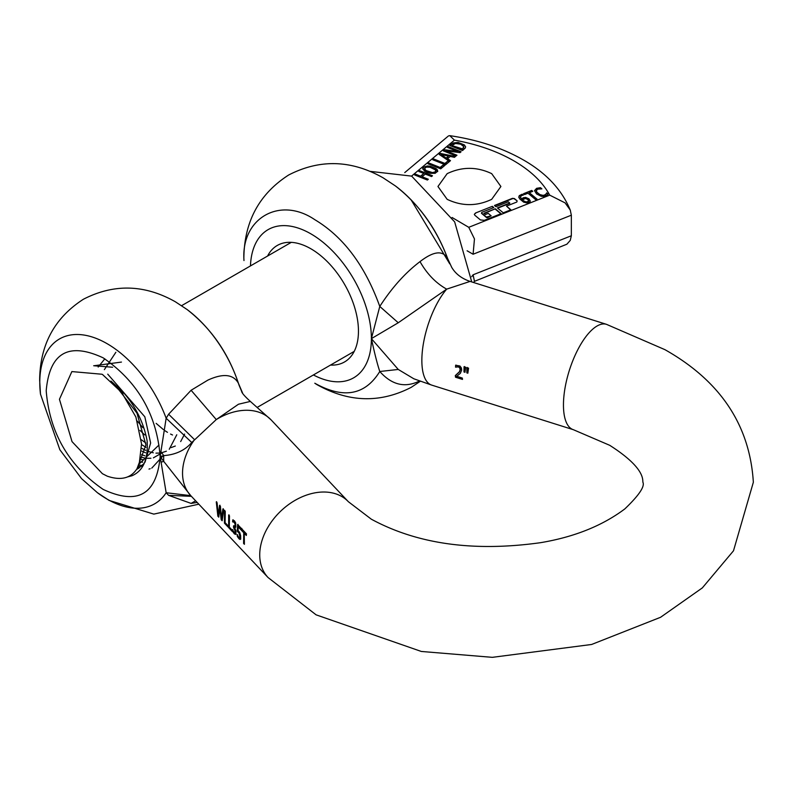 <?xml version="1.0" encoding="UTF-8"?>
<svg xmlns="http://www.w3.org/2000/svg" width="793" height="793" viewBox="0 0 793 793"><rect width="100%" height="100%" fill="white"/><g stroke="black" fill="none" stroke-linecap="round" stroke-linejoin="round"><path stroke-width="1.19" d="M148.985 469.079L150.194 468.722M151.76 468.128L163.1 455.806M110.951 381.046L123.064 392.069C135.752 406.551 143.771 422.838 147.141 440.938C148.261 459.286 143.196 470.893 131.945 475.77L127.604 476.91M138.745 468.177L144.257 463.271M138.914 465.322L140.817 465.204M142.948 464.847L143.612 464.678M140.847 459.316L143.711 459.9M141.828 451.098L145.535 452.793M141.392 439.758L145.853 443.059M122.221 391.861L122.965 394.131M137.417 421.182L142.909 427.695M139.994 430.361L144.752 434.941M141.61 444.605L145.962 447.311M141.6 454.657L144.96 455.856M140.163 461.932L142.681 462.19M138.032 467.136L139.429 466.869M141.441 466.294L143.137 465.58M136.802 469.198L145.942 444.962L136.971 413.103L115.154 385.041M239.089 385.269L238.346 383.128C233.211 374.177 223.061 373.166 207.905 380.105L191.103 390.265L168.612 414.224L166.153 418.238L160.156 456.53L166.153 492.74L168.612 495.357L191.103 503.406L195.613 500.799M190.746 495.645L166.153 492.74A95.18 54.955 60 0 1 107.085 499.104A95.18 54.955 60 0 1 97.37 492.671L81.6 478.675L59.852 449.74L40.483 394.151L39.65 380.134C39.987 344.796 54.578 317.834 83.414 299.239C113.934 283.557 144.584 284.409 175.352 301.776L187.079 309.518A95.18 54.955 60 0 1 238.346 383.128L242.499 392.822M197.16 502.435L191.103 503.406M191.103 390.265L216.271 419.566L238.475 404.232L250.36 401.427C244.7 396.292 241.776 392.912 241.597 391.256M161.266 452.119L163.745 455.618C175.63 454.716 184.967 450.355 191.747 442.514L216.271 419.566A55.223 39.591 136.6 0 1 231.021 412.786A55.223 39.591 136.6 0 1 271.176 419.963L250.36 401.427M160.156 456.53L163.745 455.618A55.223 31.879 -60 0 0 163.665 458.562A55.223 31.879 -60 0 0 163.745 461.407L160.156 456.53C156.776 494.545 137.784 505.508 103.179 489.43C68.575 465.55 49.582 432.651 46.202 390.741C49.582 352.736 68.575 341.773 103.179 357.851C137.784 381.73 156.776 414.62 160.156 456.53M40.483 394.151A95.18 54.955 60 0 1 39.779 382.523A95.18 54.955 60 0 1 107.085 343.666A95.18 54.955 60 0 1 166.153 418.238L191.747 442.514M161.266 462.121L163.745 461.407L190.875 495.774A55.223 39.591 -43.4 0 1 182.539 473.124A55.223 39.591 -43.4 0 1 194.533 439.669L168.612 414.224M168.612 495.357L191.391 496.329M240.418 539.299L239.06 538.853L237.345 536.474L237.166 534.789L238.891 537.495L239.536 537.852L239.873 537.119L239.189 533.223L237.256 531.27L237.652 524.53L241.042 528.118L240.874 529.704L238.287 526.948L238.069 530.438L239.744 532.559L240.636 535.711L240.695 538.447L239.932 539.468M239.536 537.852L240.21 535.88L239.486 533.907M243.421 532.4L241.35 530.21L241.518 528.624L246.474 533.877L246.306 535.463L244.234 533.273L244.403 544.305L243.59 543.443L243.748 532.212L241.35 530.21M235.759 534.413L234.381 533.897L232.597 531.389L232.418 529.704L234.649 532.866L235.224 531.27L233.519 527.286L233.538 525.878L234.758 526.562L235.144 524.421L234.232 522.329L232.587 521.863L232.765 519.97L234.48 520.842L235.69 522.984L235.818 527.127L234.748 527.831L235.908 530.795L235.947 534.343M234.867 532.906L235.224 531.27M228.662 527.632L228.662 515.014L229.484 515.876L229.316 527.107L232.071 530.021L232.24 531.419L228.662 527.632L228.999 514.826M224.449 523.162L224.449 510.543L225.262 511.406L225.093 522.637L227.859 525.561L228.017 526.948L224.449 523.162L224.776 510.355M222.169 520.753L221.237 519.772L219.76 508.095L218.759 517.145L217.857 516.184L216.271 501.89L217.123 502.782L218.134 514.726L219.592 505.409L220.424 506.281L221.455 518.335L222.912 508.918L223.715 509.77L222.169 520.753M240.755 539.111L237.345 536.474M237.682 536.286L237.494 534.601M239.813 533.719L238.475 532.252M238.802 532.063L237.256 531.27M237.583 531.082L237.979 524.342M240.923 529.209L238.287 526.948M241.677 530.021L241.845 528.435M246.355 534.978L244.234 533.273M244.323 543.681L243.59 543.443M243.917 543.245L243.748 532.212M235.115 526.354L235.273 523.35L234.559 522.141L233.311 521.814M233.638 521.625L232.636 521.913M232.914 521.675L233.092 519.782M236.086 534.224L232.597 531.389M232.924 531.201L232.745 529.516M235.551 531.082L234.797 529.08M235.124 528.901L233.519 527.286M233.846 527.097L233.866 525.69M232.161 530.795L228.999 527.444M227.938 526.324L224.776 522.974M222.169 520.208L221.237 519.772M221.564 519.584L219.76 508.095M218.759 516.6L217.857 516.184M218.184 515.995L216.608 501.701M219.919 505.21L218.134 514.726M223.239 508.719L221.455 518.335M413.847 378.796L398.255 369.449L371.392 338.631L398.255 322.761L446.677 289.138L470.09 281.406L606.457 324.327A55.223 21.58 -72.5 0 0 589.883 331.92A55.223 21.58 -72.5 0 0 563.456 404.995A55.223 21.58 -72.5 0 0 573.309 429.677L609.708 445.309C645.343 468.048 642.469 479.834 642.915 482.253C644.937 486.535 638.91 495.427 624.825 508.918C602.313 525.789 574.231 537.039 540.568 542.68C473.817 552.007 417.396 544.176 371.312 519.187L348.365 501.711L271.176 419.963M455.549 367.169L458.344 366.872L459.692 367.843L460.128 369.667L459.434 371.758L455.321 375.555L455.519 377.23L462.507 379.421L462.329 378.063L456.768 376.308L460.356 373.315L461.675 370.063L461.397 367.952L459.94 365.999L455.638 365.246L455.549 367.169L455.965 365.058M465.719 367.248L464.985 372.294L463.974 371.976L464.064 366.733L465.719 367.248M468.574 368.15L467.84 373.196L466.829 372.879L466.918 367.625L468.574 368.15M419.646 380.918C405.144 388.173 391.861 385.041 379.778 371.501C377.349 364.205 374.554 353.242 371.392 338.631L379.778 306.435C391.861 287.76 405.154 272.921 419.646 261.898L420.012 261.621C433.365 251.302 442.504 250.122 447.43 258.092L451.693 267.32C455.579 273.892 461.704 278.591 470.09 281.406L470.09 281.406M398.255 322.761L379.778 306.435C365.107 265.744 343.458 236.829 314.801 219.681C279.77 195.802 240.824 218.283 243.986 260.57L243.857 258.171C244.224 221.713 259.152 193.988 288.652 175.005C319.837 158.947 351.319 159.879 383.078 177.801L395.31 185.869A100.156 57.82 60 0 1 447.43 258.092L451.693 267.31M462.468 379.123L455.856 377.042L455.648 375.367L459.454 371.976L460.455 369.479L460.019 367.655L458.671 366.683L455.876 366.981M465.015 372.016L464.301 371.788L464.391 366.544M467.87 372.908L467.156 372.69L467.255 367.437M420.349 381.255L411.24 387.331C380.055 403.389 348.573 402.457 316.813 384.546L314.801 383.227C343.458 399.166 365.107 395.261 379.778 371.501L398.255 369.449M267.588 256.03A67.256 38.827 60 0 1 277.272 245.463A67.256 38.827 60 0 1 329.105 263.484A67.256 38.827 60 0 1 358.456 331.167A67.256 38.827 60 0 1 344.529 361.955A67.256 38.827 60 0 1 330.532 365.067M547.22 195.009L543.542 196.426L541.232 196.277L536.574 193.948L534.502 190.647L536.613 188.318L540.489 187.693L541.897 188.873L537.585 189.16L536.237 190.806L536.692 192.025L539.785 194.592L543.225 195.395L545.624 194.553L546.684 192.887L548.072 194.057L547.22 195.009M411.587 176.086L454.439 140.133C477.158 144.247 496.963 151.156 513.854 160.84C530.636 170.594 542.59 182.023 549.718 195.137L565.112 202.899L570.246 210.056L571.347 215.2L473.094 254.236L474.462 238.921L468.752 227.313L452.069 217.49M534.502 190.697L537.634 188.347L540.489 188.05L541.46 188.873M547.904 194.265L546.684 193.244L544.662 195.455L541.569 195.603L536.692 192.382L536.583 190.201M537.069 199.162L535.721 199.697L527.989 193.214L524.57 194.572L523.539 193.7L531.716 190.449L532.757 191.321L529.337 192.679L537.069 199.162M451.386 144.148L454.904 142.809L458.116 142.79L464.45 145.327L465.6 146.705L465.332 147.944L462.527 150.551L449.79 145.496L453.2 142.958L458.116 142.433L464.45 144.97L465.61 146.953M448.372 146.685L461.1 151.741L460.059 152.623L445.983 150.858L456.966 155.22L456.094 155.953L443.356 150.888L444.685 149.778L457.581 151.423L447.49 147.419L448.372 146.685L447.787 147.538M447.559 158.699L450.493 160.652L445.517 164.825L432.78 159.77L433.712 158.987L444.932 163.447L448.065 160.82L449.423 161.356L439.173 154.397L440.323 153.426L455.43 156.508L454.448 157.331L450.255 156.449L447.559 158.699L450.255 160.85M443.277 164.845L444.784 165.44L440.72 168.85L427.982 163.784L428.914 163.011L440.145 167.472L443.277 164.845L440.145 167.829L428.914 163.368L428.27 163.903M419.735 170.703L432.472 175.768L431.541 176.552L425.306 174.073L422.084 176.78L428.319 179.248L427.387 180.031L414.65 174.975L415.582 174.192L420.577 176.175L423.799 173.469L418.803 171.486L419.735 170.703L419.101 171.605M423.591 167.135L427.566 165.935L430.282 166.233L435.912 168.473L437.389 169.831L437.696 171.189L435.149 173.31L430.163 173.31L427.13 172.368L424.533 171.07L422.748 168.384L423.591 167.135L427.566 166.292L430.282 166.599L435.912 168.83L437.696 171.556M422.719 169.038L422.748 168.384M518.84 197.12L519.237 195.673L522.161 194.196L523.291 195.147L521.715 195.484L520.396 196.922L521.655 199.122L523.162 197.764L525.66 197.417L529 198.855L530.249 201.085L529.843 202.007L527.345 203.008L523.658 202.165L519.603 198.795L518.82 196.842M521.655 199.122L525.66 197.774L529 199.212L530.249 201.085M520.396 197.279L521.655 199.479M475.562 212.99L492.354 206.319L493.811 207.548L481.847 212.306L481.609 213.049L486.387 217.064L491.164 215.825L488.24 213.376L485.415 214.497L483.948 213.267L495.278 208.777L501.117 213.674L484.325 220.345L480.419 219.929L474.838 215.25L474.343 214.328L475.562 212.99L492.354 206.319M481.847 212.306L481.609 213.416A0.932 0.535 180 0 1 481.5 212.93M508.283 201.799L495.932 206.705L494.475 205.476L512.427 198.349L514.379 198.557L517.165 200.897L516.808 202.027L506.499 206.121L510.88 209.798L503.238 212.831L497.399 207.935L509.75 203.018L508.283 201.799M512.427 198.349L512.427 198.706A1.398 0.813 180 0 1 514.379 198.914L517.165 200.897L516.808 202.027M491.68 199.34C476.841 206.378 462.002 206.378 447.173 199.34L437.954 186.494L447.173 173.637C462.002 166.599 476.841 166.599 491.68 173.637L500.898 186.494L491.68 199.34M570.246 210.056L570.425 210.482C562.009 189.894 546.298 173.033 523.301 159.899C502.138 147.845 477.634 139.766 449.79 135.662L448.828 135.762M454.439 140.133L449.79 135.662M531.716 190.449L523.826 193.948M532.47 191.44L531.716 190.816M529.337 192.679L536.782 199.281M451.386 144.514L450.077 145.605M460.812 151.988L448.372 147.042M445.983 150.858L456.669 155.468M444.685 149.778L443.644 151.007M457.581 151.423L444.685 150.135M433.712 158.987L433.067 159.879M444.932 163.447L433.712 159.343M448.065 160.82L444.932 163.804M449.284 161.663L448.065 161.177M440.323 153.426L439.411 154.556M455.083 156.796L440.323 153.792M444.486 165.687L443.277 165.202M432.185 176.006L419.735 171.07M422.084 176.78L428.022 179.496M415.582 174.192L414.937 175.084M420.577 176.175L415.582 174.549M423.799 173.469L420.577 176.542M422.728 168.869L423.591 167.501M529.992 200.361L530.249 201.442M518.84 197.477L519.237 196.03L522.161 194.196M522.914 195.187L522.161 194.563M493.524 207.667L492.354 206.686M491.164 215.825L487.685 217.569A0.932 0.535 180 0 1 486.387 217.431L481.609 213.416M495.278 208.777L484.245 213.515M500.829 213.793L495.278 209.134M474.363 214.506A2.805 1.616 180 0 1 475.562 213.357M512.427 198.706L494.763 205.724M506.499 206.121L510.593 209.907M509.75 203.385L497.687 208.172M474.432 281.356L566.886 244.204L570.246 240.408L571.347 235.759L571.347 215.2M370.113 171.357L411.636 176.115L454.667 221.891L471.746 281.931M452.188 145.297L455.509 143.444L460.703 144.197L463.796 146.626L463.608 147.964L463.796 146.983L461.992 149.55L452.188 145.654L462.696 148.955M441.433 154.605L446.38 158.273L448.551 156.092L441.433 154.605L446.38 158.273M425.058 168.076L424.493 168.949L426.029 170.911L432.522 172.963L435.397 172.19L435.625 170.356M435.625 169.989L435.397 171.823L432.522 172.596L426.029 170.554L424.493 168.592L426.277 167.105L429.975 167.224L435.625 169.989L435.942 171.02M528.663 201.283L526.066 201.967L522.726 200.411L526.066 202.324L527.841 202.235L528.663 200.926L527.662 199.449L525.432 198.448L522.508 199.836M571.347 235.759L473.094 274.794L474.462 281.287M463.796 146.626L462.696 148.598M446.38 157.906L448.551 156.092M107.283 476.187L102.396 473.689L107.283 476.187C122.588 481.341 133.194 477.574 139.092 464.906L141.541 443.872L135.89 417.039L121.706 392.495L102.436 374.435M107.739 374.157L144.822 416.791L150.64 442.98L145.05 462.15M139.687 466.591L137.883 467.414M93.683 365.732L112.616 367.238M158.977 445.022L139.647 463.499M93.861 365.771L121.458 362.074M161.901 452.962L153.386 457.839M150.928 458.255L147.062 458.285M144.395 457.938L141.263 457.174M98.183 367.03L104.835 358.832M176.78 434.772L169.256 449.264M166.381 451.187L161.068 452.942M160.077 453.081L155.963 453.14M153.297 452.793L148.915 451.633M145.803 450.404L141.828 448.382M104.369 369.647L115.877 352.261M184.61 434.078L180.665 441.572M175.312 446.033L171.189 447.569M172.527 434.99L170.564 434.058M167.472 432.334L164.954 430.708M163.348 429.558L156.152 423.373M102.396 473.689L72.024 441.622L59.445 399.295L71.866 371.58L101.95 374.237M606.457 324.327L664.93 349.663C720.331 380.927 749.811 425.127 753.35 482.253L733.495 550.798L702.34 587.891L660.559 617.291L591.618 644.471L492.324 657.338L421.331 651.459L316.09 614.833L268.064 577.532A55.223 39.591 -43.4 0 1 259.727 554.882A55.223 39.591 -43.4 0 1 308.209 494.535A55.223 39.591 -43.4 0 1 348.365 501.711M420.012 261.621C427.05 273.991 435.942 283.17 446.677 289.138A55.223 21.58 107.5 0 0 421.856 360.428A55.223 21.58 107.5 0 0 431.709 385.111L573.309 429.677M250.469 265.913A85.545 49.384 60 0 1 310.906 233.866A85.545 49.384 60 0 1 371.392 338.631A85.545 49.384 60 0 1 313.413 374.95M549.718 195.137L468.752 227.313M473.094 254.236L467.107 250.786M473.094 274.794L471.686 276.717M449.74 263.841L410.972 199.648M187.079 309.518C211.572 328.629 228.899 353.866 239.08 385.22L241.568 391.187M138.904 468.088L136.693 469.367M97.37 492.671L109.097 500.413L153.822 514.112L198.815 504.189M268.064 577.532L190.875 495.774M413.718 378.747L431.709 385.111M395.31 185.869C419.487 204.634 437.161 229.455 448.313 260.322M404.747 172.596L448.223 136.118M474.581 281.138L473.59 282.516M354.213 351.388L257.596 407.176M291.269 242.361L181.617 305.662"/></g></svg>
